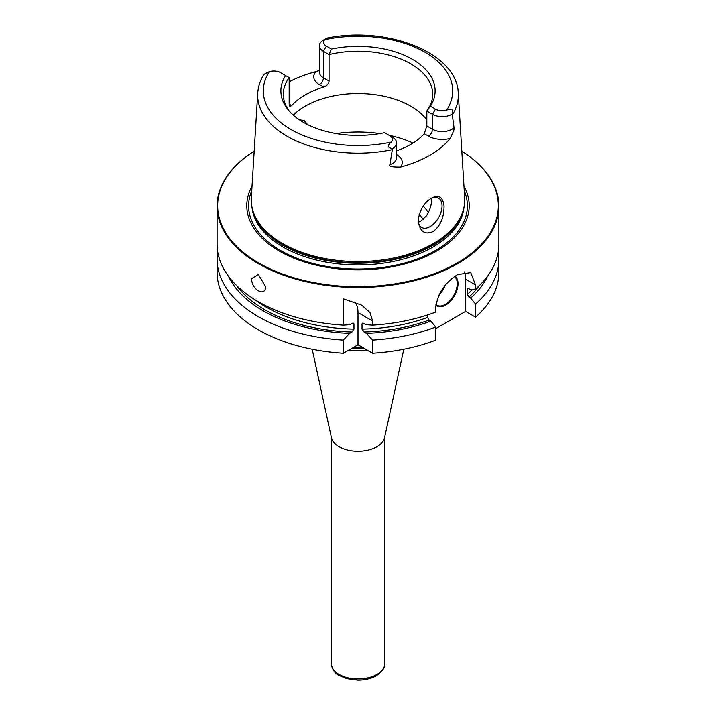 <?xml version="1.0" encoding="UTF-8"?>
<svg xmlns="http://www.w3.org/2000/svg" width="716" height="716" viewBox="0 0 716 716"><rect width="100%" height="100%" fill="white"/><g stroke="black" fill="none" stroke-linecap="round" stroke-linejoin="round"><path stroke-width="1.07" d="M403.815 349.22L384.564 437.7A26.769 15.457 0 0 1 376.929 446.703A26.769 15.457 180 0 1 349.319 450.391A26.769 15.457 180 0 1 331.436 437.7L312.185 349.22M428.338 212.598A74.679 43.112 0 0 0 423.245 206.119M418.368 222.246L420.722 221.19L426.28 216.008C429.77 210.665 431.533 205.277 431.569 199.845L431.506 198.278M418.153 220.251A16.907 9.764 120 0 0 421.643 227.446A16.907 9.764 120 0 0 434.675 222.918A16.907 9.764 120 0 0 442.058 205.895A16.907 9.764 120 0 0 438.55 198.162A16.907 9.764 120 0 0 430.808 198.609M444.045 205.895C444.072 217.601 440.385 226.166 432.974 231.59C424.776 235.179 419.827 231.599 418.144 220.85C419.46 210.343 423.935 202.771 431.56 198.153L431.56 198.153C438.604 194.304 442.765 196.891 444.045 205.895M392.18 149.707A100.329 57.924 0 0 1 257.733 93.196L251.316 197.75A106.747 61.63 0 0 0 253.187 211.614A106.747 61.63 0 0 0 326.72 258.861A106.747 61.63 0 0 0 433.484 243.512A106.747 61.63 180 0 0 462.813 211.614A106.747 61.63 180 0 0 464.684 197.75L458.267 93.196A100.329 57.924 180 0 1 452.324 114.981L454.034 127.69C454.785 128.146 453.47 131.735 450.104 138.465A101.466 58.587 180 0 1 429.752 155.309A101.466 58.587 180 0 1 400.575 167.061C392.082 167.159 388.52 166.381 389.889 164.725L392.493 148.615C387.437 147.675 387.034 145.491 391.294 142.054A9.523 5.495 180 0 0 389.602 135.601L392.592 137.329A13.747 7.939 180 0 1 396.619 142.94A13.747 7.939 180 0 1 392.493 148.615M289.166 81.794A102.173 58.989 180 0 1 315.908 71.636L319.381 70.437M458.267 93.196C457.175 52.671 386.712 25.669 327.391 38.002L324.706 39.693A9.523 5.495 180 0 0 326.398 46.146L331.463 49.073L329.056 54.586L329.056 81.042C328.778 83.781 326.97 85.804 323.623 87.11A74.679 43.112 0 0 0 305.195 94.906A74.679 43.112 180 0 0 291.707 105.538L289.873 106.389L289.166 104.071L289.166 77.614L280.529 72.629A9.523 5.495 0 0 0 269.35 71.654L263.971 74.41A13.747 7.939 0 0 1 264.07 74.357L266.835 72.755M299.243 119.706L304.255 120.628L307.585 124.566M426.834 119.939A74.679 43.112 0 0 0 305.195 106.165A74.679 43.112 180 0 0 293.309 115.115M326.398 46.146L323.408 51.328L329.056 54.586A74.679 43.112 180 0 1 432.679 94.324A74.679 43.112 180 0 1 426.834 111.034L426.834 125.989L424.293 133.731A74.679 43.112 0 0 1 410.805 144.372A74.679 43.112 180 0 1 396.619 150.781M288.772 110.488A74.679 43.112 180 0 1 283.321 94.324A74.679 43.112 180 0 1 289.166 77.614M329.056 81.042L323.408 77.784L323.408 51.328A13.747 7.939 180 0 1 319.381 45.708A13.747 7.939 180 0 1 323.408 40.096A13.747 7.939 180 0 1 323.507 40.042M331.463 49.073A77.113 44.526 180 0 1 412.532 59.392A77.113 44.526 180 0 1 430.405 106.192L435.471 109.118A9.523 5.495 0 0 0 446.65 110.094C451.814 108.071 453.604 109.45 452.029 114.238L452.324 114.981M389.602 135.601L384.537 132.675A77.113 44.526 180 0 1 287.599 109.047A77.113 44.526 180 0 1 285.595 75.556M426.834 125.989L432.482 129.256L432.482 114.3L426.834 111.034L430.405 106.192M435.471 109.118L432.482 114.3A13.747 7.939 0 0 0 452.029 114.238M463.977 186.223A111.204 64.207 180 0 1 436.635 251.083A111.204 64.207 0 0 1 300.192 260.535A111.204 64.207 0 0 1 252.023 186.223M217.1 206.145A140.9 81.347 0 0 1 254.18 151.157A140.336 81.024 0 0 0 261.152 264.32A140.336 81.024 0 0 0 457.229 262.978A140.336 81.024 180 0 0 461.82 151.174A140.9 81.347 180 0 1 498.9 206.145A140.9 81.347 180 0 1 457.631 263.667A140.9 81.347 0 0 1 304.085 281.298A140.9 81.347 0 0 1 217.1 206.145L217.1 244.228A140.9 81.347 180 0 0 343.394 325.136L349.596 324.715L353.104 323.005L353.973 323.918L353.973 329.091L351.932 331.991A131.735 76.057 180 0 1 236.513 285.433M498.9 206.145L498.9 244.228A140.9 81.347 180 0 1 475.54 289.085L470.698 289.452L467.7 288.396L467.396 289.264A129.623 74.84 0 0 0 468.497 288.244M343.394 325.136L343.394 298.823L361.643 305.132L369.975 312.552L372.606 320.992L372.606 325.136A140.9 81.347 180 0 0 435.686 312.095L435.686 307.943C437.557 293.685 444.869 282.569 457.631 274.595L470.716 272.626L475.54 284.941L475.54 289.085M498.3 251.701A140.9 81.347 180 0 1 498.9 259.174A140.9 81.347 180 0 1 475.54 304.031L475.54 317.152L465.597 311.406L465.597 279.195A28.184 16.271 120 0 0 464.344 271.883M475.54 304.031L470.698 298.08L468.926 297.05L467.396 294.437L467.396 289.264M435.686 328.68L465.597 311.406M455.134 276.179A17.47 10.087 -60 0 1 458.025 283.688A17.47 10.087 -60 0 1 449.639 302.045A17.47 10.087 -60 0 1 435.856 305.15M498.9 259.174L498.9 272.295A140.9 81.347 180 0 1 475.54 317.152M217.1 259.174A140.9 81.347 180 0 0 343.394 340.082L343.394 353.203A140.9 81.347 180 0 1 217.1 272.295L217.1 259.174A140.9 81.347 180 0 1 217.7 251.701M343.394 353.203L358 344.772L358 312.561A28.184 16.271 120 0 0 354.885 302M435.686 327.042A140.9 81.347 180 0 1 372.606 340.082L366.404 333.343A134.196 77.48 0 0 0 430.853 321.081L435.686 327.042L435.686 340.154A140.9 81.347 180 0 1 372.606 353.203L358 344.772M372.606 340.082L372.606 353.203M265.564 286.633C265.555 297.713 251.137 289.389 251.665 278.613L258.369 274.461L265.564 286.633M343.394 340.082L349.596 333.343L351.932 331.991M228.431 276.188A134.196 77.48 0 0 0 349.596 333.343M470.698 298.08A134.196 77.48 0 0 0 487.569 276.188M430.853 321.081L429.072 320.061L427.541 317.448L427.541 314.977M366.404 333.343L364.068 331.991L362.028 329.091L362.028 323.918A129.623 74.84 0 0 0 364.9 323.847M372.606 325.136L366.404 324.715L362.896 323.005L362.028 323.918M454.588 276.555A16.907 9.764 -60 0 1 457.229 283.688A16.907 9.764 120 0 1 449.854 300.702A16.907 9.764 120 0 1 436.823 305.231A16.907 9.764 120 0 1 435.928 304.595M438.872 295.18A16.907 9.764 120 0 0 445.191 285.398M331.231 663.553A26.769 15.457 0 0 0 347.752 677.828A26.769 15.457 0 0 0 376.929 674.481A26.769 15.457 180 0 0 384.769 663.553C385.28 667.437 382.478 671.51 376.348 675.77C371.112 678.696 364.963 680.173 357.902 680.2L346.598 678.661L339.563 675.725C335.079 673.872 332.305 669.809 331.231 663.553L331.231 436.742M423.174 219.436A70.168 40.508 0 0 0 419.12 214.549M323.623 87.11L319.425 84.685A19.386 11.196 180 0 1 315.908 71.636M291.707 105.538L289.166 104.071M413.007 143.039A88.766 51.248 0 0 0 388.958 135.234M379.793 133.579A88.766 51.248 0 0 0 336.207 133.579M319.425 84.685A5.638 3.258 -60 0 0 323.408 77.784A13.747 7.939 180 0 1 319.381 72.173L319.381 45.708M269.35 71.654A94.7 54.676 0 0 0 291.036 129.533A94.7 54.676 0 0 0 391.294 142.054M446.65 110.094A94.7 54.676 0 0 0 424.964 52.214A94.7 54.676 0 0 0 324.706 39.693M396.619 142.94L396.619 157.896A13.747 7.939 180 0 1 389.889 164.725M424.293 133.731L428.499 136.156A19.386 11.196 0 0 0 450.104 138.465M396.619 154.611A19.386 11.196 180 0 1 400.575 167.061M428.499 136.156A5.638 3.258 120 0 0 432.482 129.256A13.747 7.939 0 0 0 454.034 127.69M462.813 211.614L462.357 212.983A106.281 61.361 180 0 1 433.153 244.747A106.281 61.361 0 0 1 326.854 260.024A106.281 61.361 0 0 1 253.643 212.983L253.187 211.614M252.936 210.844A106.183 61.308 0 0 0 324.608 260.15A106.183 61.308 0 0 0 433.082 245.302A106.183 61.308 180 0 0 463.064 210.844M464.004 207.21A106.183 61.308 180 0 1 433.082 246.966A106.183 61.308 0 0 1 320.258 260.919A106.183 61.308 0 0 1 251.996 207.21M251.737 190.886A109.396 63.16 0 0 0 304.336 260.937A109.396 63.16 0 0 0 435.355 250.555A109.396 63.16 180 0 0 464.263 190.886M465.597 279.195L475.54 284.941M479.487 285.433A131.735 76.057 180 0 1 468.926 297.05M429.072 320.061A131.735 76.057 180 0 1 364.068 331.991M255.057 299.771A129.623 74.84 0 0 0 353.973 329.091M467.396 294.437A129.623 74.84 0 0 0 472.56 289.309M362.028 329.091A129.623 74.84 0 0 0 427.541 317.448M351.1 323.847A129.623 74.84 0 0 0 353.973 323.918M358 312.561L372.606 320.992M362.833 347.564A70.445 40.669 180 0 1 353.167 347.564M367.156 350.052A51.615 29.803 180 0 1 348.844 350.052M384.769 436.742L384.769 663.553M326.174 38.503L323.408 40.096M257.733 93.196C258.163 86.734 260.15 80.55 263.712 74.643M351.261 348.665L364.739 348.665"/></g></svg>
